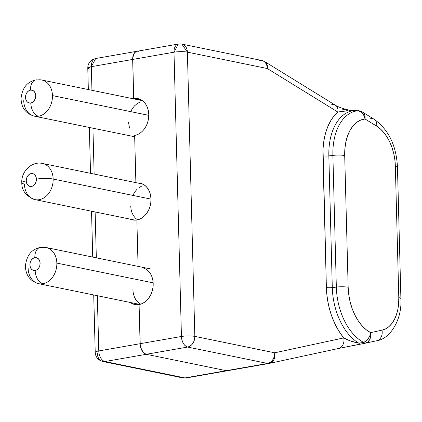 <?xml version="1.0" encoding="UTF-8"?>
<svg xmlns="http://www.w3.org/2000/svg" width="422" height="422" viewBox="0 0 422 422"><rect width="100%" height="100%" fill="white"/><g stroke="black" fill="none" stroke-linecap="round" stroke-linejoin="round"><path stroke-width="0.63" d="M89.891 69.203L87.781 68.153L91.326 66.681L95.662 58.521A9.527 5.839 80.1 0 0 91.326 66.681L91.943 90.308L91.326 66.681L132.661 59.444L133.531 54.449L135.114 52.207L137.229 51.252L136.127 51.553L134.238 53.183L133.02 55.952L132.73 57.64L133.684 98.579L132.661 59.444A9.527 5.839 -99.9 0 1 136.997 51.284A9.527 5.839 -99.9 0 1 138.395 51.31M138.005 98.642L137.936 98.627A18.753 14.401 101.6 0 0 133.684 98.579L141.866 100.257L132.983 98.722A18.753 14.401 101.6 0 1 133.684 98.579L141.866 100.257L133.684 98.579L132.661 59.444L133.684 98.579L136.543 98.437L139.307 99.001L141.876 100.262L144.145 102.166L146.033 104.64L147.468 107.589L148.386 110.902L148.76 114.446L148.576 118.086L147.837 121.689M135.884 182.626L134.65 135.425L135.884 182.626M138.078 266.387L136.865 219.994A18.753 14.401 101.6 0 1 132.613 219.946A18.753 14.401 101.6 0 1 130.176 219.145L134.006 220.142L136.865 219.994L138.078 266.387M151.894 276.732L152.817 280.044L153.191 283.589L153.007 287.234L152.263 290.832L151.002 294.255L149.256 297.362L147.104 300.042L144.63 302.189L141.919 303.713L139.081 304.568A18.753 14.401 101.6 0 1 134.829 304.515A18.753 14.401 101.6 0 1 130.308 302.479L133.457 304.141L136.222 304.71L139.081 304.568L140.104 343.703A9.527 5.839 80.1 0 0 146.328 354.29L187.663 347.053L267.58 363.447L269.115 363.447A9.527 5.839 -99.9 0 1 268.978 363.474A9.527 5.839 -99.9 0 1 267.58 363.447L226.245 370.685A9.527 5.839 80.1 0 0 227.643 370.711A9.527 5.839 -99.9 0 1 226.245 370.685A9.527 5.839 -99.9 0 0 227.78 370.68A9.527 5.839 -99.9 0 1 227.643 370.711A9.527 5.839 80.1 0 0 227.78 370.68A9.527 5.839 -99.9 0 1 226.245 370.685L146.328 354.29L144.018 353.108L141.249 349.11L140.268 345.555L139.081 304.568L140.104 343.703L98.769 350.94L97.324 295.711L98.769 350.94A9.527 5.839 80.1 0 0 104.994 361.527L146.328 354.29L226.245 370.685L184.91 377.922L104.994 361.527L146.328 354.29A9.527 5.839 -99.9 0 1 140.104 343.703L98.769 350.94A9.527 1.767 178.5 0 0 95.224 352.417L95.224 352.417A9.527 1.767 -1.5 0 1 98.769 350.94A9.527 5.839 -99.9 0 0 104.994 361.527A9.527 7.316 101.6 0 1 102.831 361.501A9.527 7.316 -78.4 0 0 104.994 361.527L184.91 377.922A9.527 5.839 80.1 0 0 186.308 377.948A9.527 5.839 80.1 0 0 186.445 377.917A9.527 5.839 -99.9 0 1 186.308 377.948A9.527 5.839 -99.9 0 1 184.91 377.922A9.527 7.316 101.6 0 1 182.752 377.896A9.527 7.316 -78.4 0 0 184.91 377.922L267.58 363.447L187.663 347.053L146.328 354.29L226.245 370.685L146.328 354.29L144.018 353.108L142.963 352.027L140.653 347.38L140.104 343.703L181.439 336.466L173.996 52.207L132.661 59.444L173.996 52.207A9.527 5.839 -99.9 0 1 178.332 44.046A9.527 5.839 -99.9 0 1 179.73 44.073A9.527 7.316 101.6 0 1 181.887 44.099A9.527 7.316 101.6 0 1 187.389 52.133L267.305 68.528L337.853 112.046L334.419 115.507L331.354 119.695L328.712 124.543L326.528 129.976L324.834 135.91L323.663 142.261L323.025 148.929L326.38 287.509L326.839 294.503L327.831 301.508L329.355 308.413L331.375 315.107L333.871 321.501L336.798 327.493L340.116 332.984L343.772 337.906L274.748 352.792L194.832 336.392L187.389 52.133L267.305 68.528L267.242 65.289L266.055 62.741L264.895 61.717A9.527 6.61 121.7 0 1 267.305 68.528L337.853 112.046L344.647 111.155L352.755 110.685A52.824 32.383 80.1 0 0 328.843 155.897L332.884 155.401A51.932 31.835 -99.9 0 1 357.634 110.77L352.755 110.685A52.824 32.383 80.1 0 0 328.843 155.897L332.884 155.401L336.334 287.092L332.293 287.588L328.843 155.897A4.763 0.886 -1.5 0 1 322.935 155.818A57.497 35.248 -99.9 0 1 337.853 112.046A9.527 6.61 -58.3 0 0 335.443 105.236L264.895 61.717L261.804 60.494A9.527 7.316 101.6 0 1 267.305 68.528A9.527 7.316 -78.4 0 0 261.804 60.494A9.527 7.316 101.6 0 0 259.646 60.467M96.332 257.821L95.129 211.955L96.332 257.821M94.138 174.064L92.935 128.198L94.138 174.064M88.34 89.564L87.781 68.153A9.527 1.767 178.5 0 1 91.326 66.681L132.661 59.444A9.527 5.839 80.1 0 1 136.997 51.284L95.662 58.521L97.06 58.547M268.978 363.474L186.308 377.948L182.752 377.896L102.831 361.501A9.527 7.316 101.6 0 1 97.334 353.467M138.975 304.257L139.344 304.515A18.753 14.401 -78.4 0 1 138.975 304.257M142.087 100.404A18.753 14.401 -78.4 0 0 141.65 100.505M357.128 344.737L342.601 347.623M341.757 108.971L347.823 110.575M137.598 182.979L141.523 183.575L144.092 184.836L146.36 186.74L148.249 189.214L149.683 192.163L150.601 195.47L150.976 199.015L150.791 202.66L150.053 206.263L148.787 209.681L147.046 212.793L144.894 215.468L142.414 217.615L139.703 219.145L136.865 219.994A18.753 14.401 101.6 0 0 150.891 201.742A18.753 14.401 101.6 0 0 140.151 183.201A18.753 14.401 101.6 0 0 137.598 182.979M136.997 51.284L178.332 44.046L173.996 52.207L181.439 336.466C181.94 342.221 184.018 345.75 187.663 347.053A9.527 5.839 -99.9 0 1 181.439 336.466L140.104 343.703L139.081 304.568A18.753 14.401 101.6 0 0 153.107 286.316A18.753 14.401 101.6 0 0 142.367 267.775M348.155 287.25L344.705 155.56L344.911 148.518L345.887 141.834L347.617 135.72L350.033 130.34L353.082 125.861L356.664 122.406L360.678 120.085L365.004 118.957L376.656 126.146L380.396 128.958L383.888 132.629L387.053 137.066L389.801 142.135L392.054 147.716L393.758 153.65L394.86 159.78L395.34 165.946L398.79 297.637L398.632 303.671L397.835 309.416L396.427 314.712L394.443 319.422L391.933 323.416L388.968 326.591L385.629 328.859L382 330.162L370.6 332.62L366.169 329.698L361.986 325.694L358.183 320.725L354.87 314.939L352.138 308.508L350.075 301.609L348.73 294.456L348.155 287.25L344.705 155.56A42.59 26.106 -99.9 0 1 365.004 118.957L376.656 126.146A9.527 6.61 -58.3 0 0 374.245 119.336C388.615 129.696 396.348 145.585 397.45 166.996A9.527 1.767 178.5 0 0 395.34 165.946A9.527 1.767 -1.5 0 1 397.45 167.006L400.9 298.686A9.527 1.767 178.5 0 0 398.79 297.637A9.527 1.767 -1.5 0 1 400.9 298.686C402.213 320.003 389.838 339.14 376.593 340.776A9.527 7.527 -102.2 0 0 382 330.162A9.527 7.527 77.8 0 1 376.619 340.77A9.527 7.527 77.8 0 1 376.366 340.818A9.527 7.527 -102.2 0 0 376.593 340.776L365.194 343.234A9.527 7.527 77.8 0 1 364.967 343.276L365.194 343.234A9.527 7.527 77.8 0 0 370.6 332.62A42.59 26.106 -99.9 0 1 348.155 287.25A9.527 1.767 178.5 0 0 336.334 287.092L332.293 287.588A52.824 32.383 80.1 0 0 358.842 343.149L363.701 342.416A51.932 31.835 -99.9 0 1 336.334 287.092A9.527 1.767 -1.5 0 1 348.155 287.25M322.935 155.818A4.763 0.886 178.5 0 0 328.843 155.897L332.293 287.588A4.763 0.886 -1.5 0 1 326.38 287.509L322.935 155.818M326.38 287.509A4.763 0.886 178.5 0 0 332.293 287.588A52.824 32.383 80.1 0 0 358.842 343.149L350.666 341.029L343.772 337.906A57.497 35.248 -99.9 0 1 326.38 287.509M331.75 104.619A9.527 6.61 121.7 0 1 335.506 105.273A9.527 6.61 121.7 0 1 337.853 112.046C342.115 111.313 347.079 110.859 352.755 110.685A9.527 2.859 -88.8 0 1 353.124 110.611A9.527 2.859 91.2 0 0 352.755 110.685L357.634 110.77A9.527 2.627 -88.2 0 1 357.893 110.733C358.8 110.575 360.367 111.049 362.593 112.146L362.593 112.146A9.527 6.61 121.7 0 1 365.004 118.957L364.94 115.718L363.759 113.17L362.593 112.146L374.245 119.336M338.138 348.561L360.335 344.136A9.527 2.506 -100.5 0 1 360.282 344.146A9.527 2.506 -100.5 0 1 358.842 343.149C353.114 342.126 348.087 340.38 343.772 337.906A9.527 7.527 77.8 0 1 338.386 348.509A9.527 7.527 77.8 0 1 338.138 348.561A9.527 7.527 -102.2 0 0 338.365 348.514A9.527 7.527 -102.2 0 0 343.772 337.906L274.748 352.792A9.527 7.527 77.8 0 1 269.341 363.4A9.527 7.527 77.8 0 1 269.115 363.447L271.815 362.234L273.836 359.787L274.864 356.469L274.748 352.792C274.458 358.552 272.069 362.102 267.58 363.447A9.527 7.316 -78.4 0 0 274.748 352.792L194.832 336.392A9.527 7.316 101.6 0 1 187.663 347.053C192.152 345.708 194.542 342.158 194.832 336.392C190.76 335.727 186.297 335.748 181.439 336.466A9.527 1.767 -1.5 0 1 194.832 336.392L187.389 52.133A9.527 1.767 178.5 0 0 173.996 52.207C178.854 51.489 183.317 51.468 187.389 52.133L181.887 44.099L261.804 60.494M364.091 115.865L365.004 118.957A9.527 7.522 -96.6 0 0 357.634 110.77L360.177 111.519L362.414 113.286L364.091 115.865M357.634 110.77L357.967 110.738L357.634 110.77A51.932 31.835 80.1 0 0 332.884 155.401A9.527 1.767 -1.5 0 1 344.705 155.56A9.527 1.767 178.5 0 0 332.884 155.401L336.334 287.092A51.932 31.835 80.1 0 0 363.701 342.416A9.527 6.815 -62.5 0 0 370.6 332.62L369.846 335.701L368.311 338.576L366.185 340.902L363.701 342.416L364.967 343.276L367.667 342.068L369.688 339.62L370.716 336.302L370.6 332.62L382 330.162A38.107 23.363 -99.9 0 0 398.79 297.637L395.34 165.946A38.107 23.363 -99.9 0 0 376.656 126.146A9.527 6.61 121.7 0 0 374.309 119.373A9.527 6.61 121.7 0 0 370.548 118.719M364.83 343.297L364.967 343.276A9.527 2.252 -100.5 0 1 364.924 343.286A9.527 2.252 -100.5 0 1 363.701 342.416L358.842 343.149A9.527 2.506 79.5 0 0 360.282 344.146A9.527 2.506 79.5 0 0 360.335 344.136L364.967 343.276M137.936 98.627A18.753 14.401 101.6 0 1 148.676 117.174A18.753 14.401 101.6 0 1 134.65 135.425M40.148 247.471A11.911 7.301 -99.9 0 1 42.005 247.487A18.457 14.174 101.6 0 1 46.188 247.535A18.457 14.174 101.6 0 1 56.843 263.101A18.457 14.174 101.6 0 1 42.954 283.748A11.911 7.301 -99.9 0 1 35.174 270.518A6.552 5.032 101.6 0 1 29.909 264.974A6.552 5.032 101.6 0 1 34.836 257.652L36.804 257.8L38.492 258.902L39.652 260.796L40.106 263.191L39.779 265.723L38.729 268.002L37.115 269.684L35.174 270.518L33.211 270.37L31.523 269.262L30.363 267.369L29.909 264.974L30.231 262.447L31.281 260.163L32.9 258.48L34.836 257.652A11.911 7.301 -99.9 0 1 40.148 247.471A11.911 7.301 80.1 0 0 34.836 257.652A6.552 5.032 101.6 0 1 40.106 263.191A6.552 5.032 101.6 0 1 35.174 270.518A11.911 7.301 80.1 0 0 42.954 283.748A18.457 14.174 -78.4 0 0 56.843 263.101A18.457 14.174 -78.4 0 0 47.707 247.962M35.939 199.775A18.457 14.174 -78.4 0 0 53.156 179.039L150.981 199.105L53.156 179.039A11.911 2.21 178.5 0 0 36.413 179.128A6.552 5.032 101.6 0 1 31.486 186.455A6.552 5.032 101.6 0 1 26.222 180.911L26.676 183.306L27.831 185.2L29.524 186.308L31.486 186.455L33.422 185.622L35.042 183.939L36.092 181.655L36.413 179.128L35.965 176.734L34.804 174.84L33.111 173.732L31.149 173.584L29.213 174.418L27.594 176.101L26.544 178.379L26.222 180.911A11.911 2.21 178.5 0 0 21.791 182.742C21.016 171.728 31.645 160.872 42.501 163.472A18.457 14.174 101.6 0 1 53.156 179.039A18.457 14.174 101.6 0 1 35.084 199.632A18.457 14.174 101.6 0 1 24.423 184.066A11.911 2.21 -1.5 0 1 21.791 182.742A11.911 2.21 -1.5 0 1 26.222 180.911A6.552 5.032 101.6 0 1 31.149 173.584A6.552 5.032 101.6 0 1 36.413 179.128A11.911 2.21 -1.5 0 1 53.156 179.039A18.457 14.174 -78.4 0 0 41.641 163.33M35.764 79.958A11.911 7.301 -99.9 0 1 37.616 79.969A18.457 14.174 101.6 0 1 41.804 80.016A18.457 14.174 101.6 0 1 52.46 95.588A18.457 14.174 101.6 0 1 38.566 116.235A11.911 7.301 -99.9 0 1 30.79 103.005A6.552 5.032 101.6 0 1 25.52 97.461A6.552 5.032 101.6 0 1 30.453 90.134L32.415 90.282L34.103 91.389L35.263 93.283L35.717 95.678L35.395 98.205L34.346 100.489L32.726 102.171L30.79 103.005L28.823 102.852L27.135 101.749L25.974 99.856L25.52 97.461L25.848 94.929L26.897 92.65L28.511 90.967L30.453 90.134A11.911 7.301 -99.9 0 1 35.764 79.958A11.911 7.301 80.1 0 0 30.453 90.134A6.552 5.032 101.6 0 1 35.717 95.678A6.552 5.032 101.6 0 1 30.79 103.005A11.911 7.301 80.1 0 0 38.566 116.235A18.457 14.174 -78.4 0 0 52.46 95.588A18.457 14.174 -78.4 0 0 43.318 80.449M56.843 263.101L153.16 282.861L56.843 263.101M52.46 95.588L148.771 115.343L52.46 95.588M140.674 304.178L137.419 301.709L135.562 299.272L134.154 296.371L133.246 293.111L132.877 289.624M130.651 111.608L132.366 108.549L134.481 105.917L136.923 103.807L139.587 102.298M129.491 128.066L128.494 122.111M132.84 195.37L134.555 192.311L136.675 189.673M139.112 187.563L141.781 186.06M137.466 219.825L135.23 217.952L133.368 215.515L131.959 212.614L131.052 209.354L130.683 205.867M32.863 115.755A18.457 14.174 -78.4 0 0 38.566 116.235A18.457 14.174 101.6 0 1 34.382 116.182A18.457 14.174 101.6 0 1 23.727 100.615M37.252 283.273A18.457 14.174 -78.4 0 0 42.954 283.748A18.457 14.174 101.6 0 1 38.771 283.7A18.457 14.174 101.6 0 1 28.116 268.134M87.781 68.153C87.76 65.431 88.689 63.105 90.566 61.169L92.212 59.855L95.662 58.521M102.831 361.501L100.051 360.457L98.337 359.217C96.38 357.387 95.346 355.118 95.224 352.417L93.721 294.973M92.729 257.082L91.527 211.216M90.535 173.326L89.332 127.455M335.443 105.236C338.354 107.288 348.034 110.48 353.124 110.611L357.893 110.733M178.332 44.046L181.887 44.099M365.194 343.234L338.365 348.514L269.341 363.4M150.955 269.025L46.188 247.535L40.259 247.45C33.813 248.859 27.04 252.91 25.489 265.47C25.352 272.702 28.232 280.699 38.771 283.7L139.782 304.42M142.457 100.668L41.804 80.016L35.87 79.937C29.424 81.346 22.656 85.397 21.1 97.957C20.963 105.189 23.843 113.18 34.382 116.182L134.687 136.76M42.501 163.472L142.583 184.003M21.791 182.758C21.664 190.602 26.095 196.225 35.084 199.632L135.167 220.168"/></g></svg>
